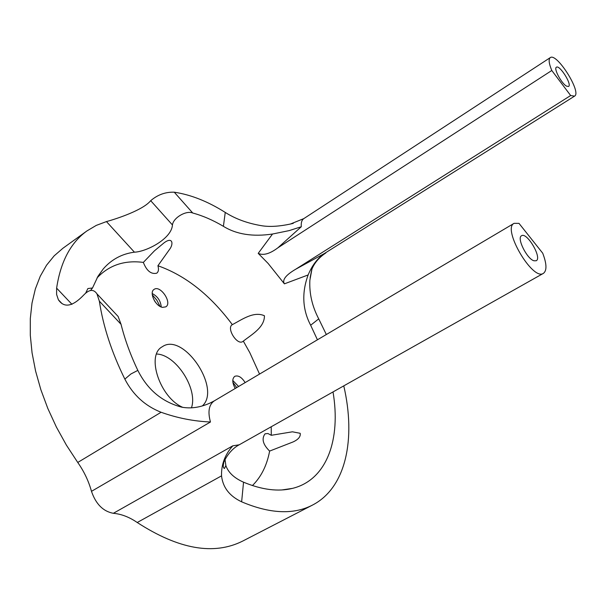 <?xml version="1.0" encoding="UTF-8"?>
<svg xmlns="http://www.w3.org/2000/svg" width="606" height="606" viewBox="0 0 606 606"><rect width="100%" height="100%" fill="white"/><g stroke="black" fill="none" stroke-linecap="round" stroke-linejoin="round"><path stroke-width="0.91" d="M258.209 253.361C263.307 255.709 269.882 253.838 277.942 247.771L301.296 226.735L289.168 230.613L272.526 234.022L258.209 253.361L268.117 263.436L284.396 283.843L308.136 274.95C301.614 292.796 302.455 309.552 310.651 325.233L317.43 339.799M333.02 391.93C341.049 439.252 326.952 480.005 292.44 488.391C278.237 491.905 261.936 489.837 243.544 482.194C234.158 478.043 228.265 472.491 225.856 465.544L225.031 459.553M211.577 402.339L209.918 403.104C200.071 407.527 190.617 408.868 181.542 407.126C162.014 401.869 147.447 389.62 137.835 370.387C130.449 354.896 124.851 339.534 121.041 324.308L118.109 316.446L115.988 314.181M252.437 485.557C261.201 476.892 266.928 465.4 269.625 451.084C262.921 444.509 261.398 438.752 265.057 433.82L267.943 433.517L271.276 435.297L292.418 431.805L300.197 433.305C300.758 436.585 298.402 439.456 293.13 441.918L269.625 451.084M271.276 435.297L271.215 426.76M259.542 374.076L249.801 352.647L243.317 341.117L242.764 341.549C237.082 345.632 226.114 327.922 232.303 324.664L232.333 324.649C242.12 319.529 253.717 310.961 264.428 315.756C264.602 327.338 251.998 334.36 243.317 341.117M232.333 324.649C210.32 295.099 185.512 275.472 157.916 265.746C158.954 269.291 158.552 271.768 156.719 273.2C151.129 274.473 146.675 270.874 143.349 262.406L154.439 250.831L163.832 243.021C172.665 236.196 173.816 243.968 169.536 249.43L157.916 265.746M143.349 262.406C124.533 259.966 109.088 265.14 97.028 277.942M118.109 316.446L96.96 293.857C93.536 288.835 89.029 289.335 83.416 295.349C72.455 306.681 64.1 308.151 58.373 299.758L56.6 294.44L56.623 288.13C60.615 261.663 70.713 242.605 86.923 230.939L96.271 225.394L106.451 221.584C117.2 218.645 143.069 210.047 150.697 200.684L172.445 224.947C171.665 238.802 146.349 251.763 134.426 252.179C122.003 253.8 111.625 259.368 103.3 268.875L98.005 276.253L92.506 287.994L90.582 290.448M172.445 224.947C173.255 217.728 186.269 210.146 192.746 213.017C202.851 215.751 213.07 220.183 223.402 226.326C236.484 234.401 252.861 236.969 272.526 234.022M308.136 274.95C312.09 265.451 317.499 258.315 324.354 253.543L295.857 269.14C285.827 275.003 282.002 279.904 284.396 283.843M277.942 247.771L551.793 70.493L570.663 95.528L574.549 96.142C582.04 92.551 556.694 52.321 550.271 57.623C548.385 59.199 548.892 63.486 551.793 70.493M570.663 95.528L295.849 269.132M543.415 273.359L239.211 444.796L232.818 445.819L113.345 513.305C103.134 511.396 95.846 504.078 91.483 491.337L210.464 421.996C207.638 411.701 208.896 404.672 214.221 400.914L514.085 223.349C501.859 228.636 532.682 281.267 543.415 273.359C547.013 270.587 546.779 263.868 542.726 253.21L518.994 223.364L514.085 223.349M232.818 445.819C224.985 454.523 221.22 464.537 221.538 475.861C222.864 487.497 229.568 496.147 241.635 501.813C269.89 513.797 293.509 514.888 312.484 505.086C346.177 487.762 356.025 438.744 343.776 385.87M96.952 293.857L99.361 301.182C103.194 326.429 111.686 352.404 124.851 379.114C133.032 394.915 145.114 405.959 161.09 412.262C177.232 418.042 193.685 421.284 210.464 421.996M326.331 334.527L318.726 318.87C312.151 306.303 309.196 293.433 309.871 280.245L311.976 268.95M293.266 223.364L290.471 224.023C279.631 226.356 270.306 226.97 262.504 225.856C248.149 223.569 235.734 219.092 225.25 212.426C207.919 201.465 190.928 194.715 174.263 192.193C165.514 191.89 157.658 194.723 150.697 200.684M312.484 505.086L242.68 541.09C213.827 555.543 178.672 549.347 137.221 522.501L221.538 475.861M113.345 513.305C121.397 514.024 129.351 517.092 137.221 522.501M161.09 412.262L77.75 462.461C84.052 471.415 88.627 481.043 91.483 491.337M77.75 462.461L66.402 445.13L56.373 427.025L47.813 408.444L40.852 389.681L35.587 371.039L32.057 352.806L30.3 335.247L30.3 318.604L32.004 303.106L35.353 288.948L40.238 276.268L46.548 265.208L54.161 255.853L62.926 248.255L86.923 230.939M566.572 86.15C561.535 83.605 553.422 68.455 556.414 67.221C559.603 64.547 572.306 84.704 568.557 86.476L566.572 86.15M191.42 407.868C198.215 389.007 175.907 354.472 156.575 354.025M155.553 302.379L154.303 300.508M533.969 260.785C526.917 258.951 516.463 237.794 521.554 235.742C526.985 231.818 542.34 257.974 536.219 260.747L533.969 260.785M92.506 287.994L87.893 288.539L85.764 292.903M160.075 306.416L156.825 300.19L152.28 294.804M161.234 306.969C160.666 300.887 157.658 296.41 152.22 293.539M162.537 307.356C155.469 306.401 148.834 292.259 154.091 289.388C160.34 284.661 172.612 302.97 165.809 306.856L162.537 307.356M236.696 387.605L232.878 382.257M238.605 386.476L232.78 380.47M235.226 388.476C232.159 382.81 232 378.765 234.757 376.334C238.226 375.076 241.696 377.167 245.15 382.598M182.921 407.414C160.037 397.922 145.804 355.146 162.256 346.768C183.194 331.747 221.629 388.507 202.419 405.868M574.549 96.142L324.354 253.543M301.296 226.735C300.94 222.728 301.78 220.016 303.833 218.599L550.271 57.623M241.635 501.813L243.544 482.194M137.835 370.387L130.911 373.978L124.851 379.114M99.361 301.182L121.041 324.308M310.651 325.233L318.726 318.87M225.25 212.426L223.402 226.326M192.746 213.017L174.263 192.193M71.962 304.341L56.623 288.13M134.426 252.179L106.451 221.584M281.896 489.951L292.44 488.391M97.664 276.828L103.3 268.875M239.211 444.796C227.947 450.667 222.675 464.173 223.69 463.257C222.94 466.12 223.197 467.877 224.455 468.514L225.856 465.544M209.918 403.104L214.221 400.914M325.861 252.929C319.142 257.391 314.461 262.86 311.817 269.337L310.136 277.662M290.471 224.008L303.833 218.599M62.077 303.667L58.381 299.781"/></g></svg>

